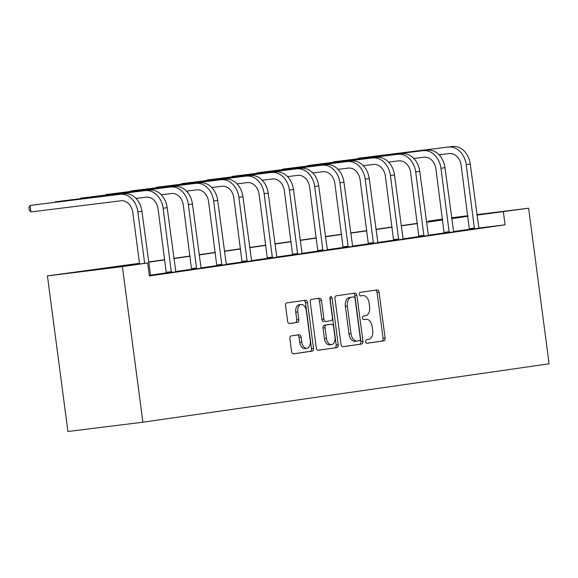 <?xml version="1.0" encoding="UTF-8"?>
<svg xmlns="http://www.w3.org/2000/svg" width="578" height="578" viewBox="0 0 578 578"><rect width="100%" height="100%" fill="white"/><g stroke="black" fill="none" stroke-linecap="round" stroke-linejoin="round"><path stroke-width="0.87" d="M365.621 341.641A1.799 1.127 82.9 0 0 366.958 343.267A1.799 1.127 82.9 0 0 366.972 343.267L383.857 340.839A2.565 1.604 82.9 0 0 385.107 338.065L379.074 292.244A2.565 1.604 82.9 0 0 377.174 289.925A2.565 1.604 82.9 0 0 377.152 289.925L360.267 292.352A1.799 1.127 82.9 0 0 359.386 294.296A1.799 1.127 82.9 0 0 360.723 295.922A1.799 1.127 82.9 0 0 360.737 295.922L362.919 295.604A8.215 5.137 82.9 0 1 362.984 295.596A8.215 5.137 82.9 0 1 369.082 303.017L369.58 306.839A8.215 5.137 82.9 0 1 365.571 315.711L363.381 316.029A1.799 1.127 82.9 0 0 362.507 317.972A1.799 1.127 82.9 0 0 363.837 319.591A1.799 1.127 82.9 0 0 363.851 319.591L366.04 319.28A8.215 5.137 82.9 0 1 366.098 319.273A8.215 5.137 82.9 0 1 372.196 326.693L372.702 330.508A8.215 5.137 82.9 0 1 368.685 339.387L366.503 339.705A1.799 1.127 82.9 0 0 365.621 341.641M291.146 335.883A2.565 1.604 82.9 0 0 289.889 338.657L291.587 351.511A2.565 1.604 82.9 0 0 293.487 353.83A2.565 1.604 82.9 0 0 293.508 353.83L312.264 351.128A2.565 1.604 82.9 0 0 313.514 348.361L307.482 302.54A2.565 1.604 82.9 0 0 305.581 300.22A2.565 1.604 82.9 0 0 305.56 300.22L286.804 302.915A2.565 1.604 82.9 0 0 285.554 305.69L287.598 321.216A2.565 1.604 82.9 0 0 289.499 323.536L297.547 322.38A2.565 1.604 82.9 0 0 298.797 319.605L297.786 311.91A6.871 4.292 82.9 0 1 301.196 304.483A6.871 4.292 82.9 0 1 306.289 310.682L310.263 340.847A6.871 4.292 82.9 0 1 306.853 348.274A6.871 4.292 82.9 0 1 301.759 342.075L301.095 337.046A2.565 1.604 82.9 0 0 299.187 334.727L291.146 335.883M503.359 211.844L505.064 224.806L149.362 275.952L147.65 262.983L122.399 266.617L142.882 422.215L549.1 363.808L528.617 208.21L476.98 215.11M341.006 344.401A2.565 1.604 82.9 0 0 342.913 346.721A2.565 1.604 82.9 0 0 342.935 346.721L361.684 344.026A2.565 1.604 82.9 0 0 362.941 341.251L356.908 295.43A2.565 1.604 82.9 0 0 355 293.111L336.23 295.813A2.565 1.604 82.9 0 0 334.973 298.588L341.006 344.401M317.936 350.275L336.974 347.58L318.218 350.275A2.565 1.604 82.9 0 1 318.203 350.275L318.218 350.275M317.799 298.458A2.565 1.604 82.9 0 1 319.439 300.777L321.469 300.524A2.565 1.604 82.9 0 0 319.562 298.205A2.565 1.604 82.9 0 0 319.54 298.212L311.52 299.368A2.565 1.604 82.9 0 0 310.263 302.135L316.296 347.956A2.565 1.604 82.9 0 0 318.203 350.275M321.469 300.524L323.911 319.107A2.565 1.604 82.9 0 0 325.819 321.426A2.565 1.604 82.9 0 0 325.84 321.426L331.165 320.66A2.565 1.604 82.9 0 0 332.415 317.886L329.872 298.544A1.799 1.127 82.9 0 1 330.761 296.601A1.799 1.127 82.9 0 1 332.097 298.219L338.224 344.806A2.565 1.604 82.9 0 1 336.974 347.58M139.5 263.301L47.432 275.901L67.922 431.499L142.882 422.215M428.479 221.757L428.399 221.128L442.502 219.098M451.599 217.79L467.797 215.746M47.432 275.901L122.399 266.617M139.522 263.51L115.542 266.964L147.65 262.983M467.869 216.302L451.714 218.629M442.611 219.936L426.456 222.263M417.352 223.57L401.197 225.89M392.094 227.197L375.938 229.524M366.842 230.832L350.68 233.151M341.584 234.466L325.428 236.785M316.325 238.093L300.17 240.419M291.066 241.727L274.911 244.046M265.808 245.354L249.653 247.68M240.556 248.988L224.394 251.314M215.298 252.622L199.143 254.941M190.039 256.249L173.884 258.576M164.781 259.883L148.625 262.202M528.617 208.21L476.915 214.611M451.685 218.419L460.507 217.147L451.664 218.246M442.538 219.373L428.399 221.128M148.597 261.993L164.752 259.674M173.855 258.366L190.01 256.04M199.114 254.732L215.269 252.413M224.372 251.105L240.527 248.778M249.624 247.471L265.786 245.144M274.882 243.837L291.037 241.517M300.141 240.21L316.296 237.883M325.4 236.575L341.555 234.256M350.658 232.941L366.813 230.622M375.91 229.314L392.072 226.988M401.168 225.68L417.323 223.361M426.427 222.053L442.582 219.727M469.43 229.293L453.535 231.576M444.171 232.927L428.284 235.21M418.92 236.554L403.025 238.844M393.661 240.188L377.766 242.471M368.403 243.815L352.508 246.105M343.144 247.449L327.249 249.732M317.886 251.083L301.998 253.366M292.634 254.71L276.739 257M267.376 258.344L251.481 260.627M242.117 261.979L226.222 264.262M216.858 265.605L200.963 267.889M191.6 269.24L175.712 271.523M166.348 272.867L150.453 275.157M505.064 224.806L478.837 228.057M150.569 275.446L149.319 275.663M175.828 271.819L166.32 273.119M201.086 268.185L191.571 269.485M226.338 264.551L216.829 265.858M251.596 260.924L242.088 262.224M276.855 257.289L267.347 258.597M302.113 253.663L292.605 254.963M327.372 250.028L317.857 251.329M352.623 246.394L343.115 247.702M377.882 242.767L368.374 244.068M403.141 239.133L393.632 240.434M428.399 235.499L418.891 236.807M453.658 231.872L444.142 233.172M478.909 228.238L469.401 229.545M364.14 319.511A8.215 5.137 82.9 0 0 364.075 319.518A8.215 5.137 82.9 0 0 364.01 319.526L366.04 319.28M363.613 319.583L364.01 319.526M361.019 295.842A8.215 5.137 82.9 0 0 360.961 295.849A8.215 5.137 82.9 0 0 360.896 295.857L362.919 295.604M360.499 295.914L360.896 295.857M366.734 343.26L381.827 341.085A2.565 1.604 82.9 0 0 383.084 338.318L377.051 292.497A2.565 1.604 82.9 0 0 375.411 290.178M342.646 346.721L359.661 344.278A2.565 1.604 82.9 0 0 360.91 341.504L354.878 295.683A2.565 1.604 82.9 0 0 353.237 293.364M359.465 340.709A1.799 1.127 82.9 0 0 360.347 338.773L355.051 298.551A1.799 1.127 82.9 0 0 353.714 296.926A1.799 1.127 82.9 0 0 353.707 296.933L351.402 297.258A8.215 5.137 82.9 0 0 347.385 306.138L351.005 333.629A8.215 5.137 82.9 0 0 357.103 341.049A8.215 5.137 82.9 0 0 357.161 341.042L359.465 340.709M351.706 297.179A1.799 1.127 82.9 0 0 351.691 297.179A1.799 1.127 82.9 0 0 351.677 297.179L353.707 296.933M357.038 341.056L355.138 341.295A8.215 5.137 82.9 0 1 355.073 341.302A8.215 5.137 82.9 0 1 348.982 333.882L345.362 306.391A8.215 5.137 82.9 0 1 349.372 297.511L353.714 296.926M319.439 300.777L321.888 319.359A2.565 1.604 82.9 0 0 323.796 321.679A2.565 1.604 82.9 0 0 323.81 321.679L323.796 321.679M334.944 347.826A2.565 1.604 82.9 0 0 336.201 345.052L330.067 298.472A1.799 1.127 82.9 0 0 329.879 297.764M326.454 338.39A6.871 4.292 82.9 0 0 331.548 344.596A6.871 4.292 82.9 0 0 334.958 337.169L333.557 326.541A2.565 1.604 82.9 0 0 331.649 324.222A2.565 1.604 82.9 0 0 331.635 324.222L326.31 324.988A2.565 1.604 82.9 0 0 325.053 327.762L326.454 338.39L324.424 338.643A6.871 4.292 82.9 0 0 329.525 344.849L331.548 344.596M331.649 324.222L329.626 324.475A2.565 1.604 82.9 0 0 329.626 324.475A2.565 1.604 82.9 0 0 329.605 324.475L331.635 324.222M324.424 338.643L323.03 328.015A2.565 1.604 82.9 0 1 324.28 325.241L329.605 324.475M306.853 348.274L304.83 348.527A6.871 4.292 82.9 0 1 299.729 342.321L299.072 337.299A2.565 1.604 82.9 0 0 297.432 334.98M301.196 304.483L299.166 304.729A6.871 4.292 82.9 0 0 295.763 312.156L297.786 311.91M289.238 323.536L295.517 322.632A2.565 1.604 82.9 0 0 296.774 319.858L295.763 312.156M293.227 353.83L310.234 351.381A2.565 1.604 82.9 0 0 311.491 348.606L305.459 302.793A2.565 1.604 82.9 0 0 303.818 300.473M478.924 228.274L470.261 164.065L466.215 164.651L474.466 228.917M469.401 229.582L461.15 165.279A13.077 10.209 -98.2 0 0 449.316 153.567L439.078 154.832M452.509 146.501L358.403 158.242L452.509 146.501A19.616 15.31 81.8 0 1 470.261 164.065M448.463 147.079A19.616 15.31 81.8 0 1 466.215 164.651M358.158 158.69L358.403 158.242L358.461 158.654M469.502 228.7L474.567 228.072M453.665 231.908L445.002 167.699L440.956 168.277L449.207 232.544M444.142 233.209L435.891 168.906A13.077 10.209 -98.2 0 0 424.057 157.194L413.819 158.466M427.25 150.128L333.152 161.869L427.25 150.128A19.616 15.31 81.8 0 1 445.002 167.699M423.204 150.714A19.616 15.31 81.8 0 1 440.956 168.277M332.899 162.324L333.152 161.869L333.203 162.288M444.244 232.327L449.308 231.706M428.414 235.535L419.751 171.334L415.698 171.912L423.956 236.178M418.884 236.843L410.633 172.54A13.077 10.209 -98.2 0 0 398.798 160.828L388.56 162.1M401.992 153.762L307.893 165.503L401.992 153.762A19.616 15.31 81.8 0 1 419.751 171.334M397.946 154.348A19.616 15.31 81.8 0 1 415.698 171.912M307.641 165.951L307.893 165.503L307.944 165.915M418.985 235.961L424.05 235.333M403.155 239.169L394.492 174.961L390.446 175.546L398.697 239.812M393.625 240.477L385.382 176.174A13.077 10.209 -98.2 0 0 373.54 164.463L363.302 165.727M376.733 157.397L282.635 169.13L376.733 157.397A19.616 15.31 81.8 0 1 394.492 174.961M372.687 157.975A19.616 15.31 81.8 0 1 390.446 175.546M282.382 169.585L282.635 169.13L282.693 169.549M393.726 239.595L398.791 238.967M377.896 242.796L369.234 178.595L365.188 179.173L373.439 243.439M368.367 244.104L360.123 179.801A13.077 10.209 -98.2 0 0 348.288 168.09L338.051 169.361M351.482 161.024L257.376 172.764L351.482 161.024A19.616 15.31 81.8 0 1 369.234 178.595M347.429 161.609A19.616 15.31 81.8 0 1 365.188 179.173M257.123 173.219L257.376 172.764L257.434 173.176M368.475 243.222L373.54 242.594M352.638 246.43L343.975 182.222L339.929 182.807L348.18 247.073M343.115 247.738L334.864 183.436A13.077 10.209 -98.2 0 0 323.03 171.724L312.792 172.988M326.223 164.658L232.118 176.398L326.223 164.658A19.616 15.31 81.8 0 1 343.975 182.222M322.177 165.236A19.616 15.31 81.8 0 1 339.929 182.807M231.872 176.846L232.118 176.398L232.175 176.81M343.216 246.857L348.281 246.228M327.379 250.064L318.724 185.856L314.67 186.441L322.921 250.7M317.857 251.365L309.606 187.062A13.077 10.209 -98.2 0 0 297.771 175.351L287.533 176.622M300.965 168.292L206.866 180.025L300.965 168.292A19.616 15.31 81.8 0 1 318.724 185.856M296.919 168.87A19.616 15.31 81.8 0 1 314.67 186.441M206.613 180.481L206.866 180.025L206.917 180.444M317.958 250.491L323.023 249.862M302.128 253.691L293.465 189.49L289.412 190.068L297.67 254.334M292.598 254.999L284.347 190.697A13.077 10.209 -98.2 0 0 272.513 178.985L262.275 180.257M275.706 171.919L181.608 183.66L275.706 171.919A19.616 15.31 81.8 0 1 293.465 189.49M271.66 172.504A19.616 15.31 81.8 0 1 289.412 190.068M181.355 184.115L181.608 183.66L181.658 184.071M292.699 254.118L297.764 253.489M276.869 257.326L268.206 193.117L264.16 193.702L272.411 257.969M267.339 258.633L259.096 194.331A13.077 10.209 -98.2 0 0 247.254 182.619L237.016 183.883M250.447 175.553L156.349 187.294L250.447 175.553A19.616 15.31 81.8 0 1 268.206 193.117M246.401 176.131A19.616 15.31 81.8 0 1 264.16 193.702M156.096 187.742L156.349 187.294L156.407 187.706M267.441 257.752L272.505 257.123M251.611 260.96L242.948 196.751L238.902 197.329L247.153 261.596M242.081 262.26L233.837 197.958A13.077 10.209 -98.2 0 0 222.003 186.246L211.765 187.518M225.196 179.18L131.09 190.921L225.196 179.18A19.616 15.31 81.8 0 1 242.948 196.751M221.143 179.765A19.616 15.31 81.8 0 1 238.902 197.329M130.838 191.376L131.09 190.921L131.148 191.34M242.189 261.379L247.254 260.757M226.352 264.587L217.689 200.378L213.643 200.963L221.894 265.23M216.829 265.894L208.579 201.592A13.077 10.209 -98.2 0 0 196.744 189.88L186.506 191.145M199.937 182.814L105.832 194.555L199.937 182.814A19.616 15.31 81.8 0 1 217.689 200.378M195.891 183.399A19.616 15.31 81.8 0 1 213.643 200.963M105.586 195.003L105.832 194.555L105.89 194.967M216.931 265.013L221.995 264.384M201.093 268.221L192.438 204.012L188.385 204.598L196.636 268.864M191.571 269.521L183.32 205.226A13.077 10.209 -98.2 0 0 171.485 193.514L161.248 194.779M174.679 186.448L80.58 198.182L174.679 186.448A19.616 15.31 81.8 0 1 192.438 204.012M170.633 187.026A19.616 15.31 81.8 0 1 188.385 204.598M80.328 198.637L80.58 198.182L80.631 198.601M191.672 268.647L196.737 268.019M175.842 271.848L167.179 207.647L163.126 208.225L171.384 272.491M166.312 273.156L158.061 208.853A13.077 10.209 -98.2 0 0 146.227 197.141L135.989 198.413M149.42 190.075L55.322 201.816L149.42 190.075A19.616 15.31 81.8 0 1 167.179 207.647M145.374 190.661A19.616 15.31 81.8 0 1 163.126 208.225M55.069 202.271L55.322 201.816L55.372 202.228M166.413 272.274L171.478 271.646M150.583 275.482L141.921 211.273L137.875 211.859L144.652 263.358M139.587 263.98L132.81 212.487A13.077 10.209 -98.2 0 0 120.968 200.776L30.916 211.931L29.24 210.139L28.9 207.545L30.063 205.45L120.116 194.287A19.616 15.31 81.8 0 1 137.875 211.859M30.916 211.931L30.063 205.45L124.162 193.709A19.616 15.31 81.8 0 1 141.921 211.273M377.051 292.497L379.074 292.244M383.084 338.318L385.107 338.065M381.827 341.085L383.857 340.839M354.878 295.683L356.908 295.43M360.91 341.504L362.941 341.251M359.661 344.278L361.684 344.026M349.372 297.511L351.402 297.258M345.362 306.391L347.385 306.138M348.982 333.882L351.005 333.629M321.888 319.359L323.911 319.107M330.067 298.472L332.097 298.219M336.201 345.052L338.224 344.806M324.28 325.241L326.31 324.988M323.03 328.015L325.053 327.762M299.072 337.299L301.095 337.046M299.729 342.321L301.759 342.075M296.774 319.858L298.797 319.605M295.517 322.632L297.547 322.38M305.459 302.793L307.482 302.54M311.491 348.606L313.514 348.361M310.234 351.381L312.264 351.128M124.162 193.709L120.116 194.287M364.075 319.518L366.098 319.273M360.961 295.849L362.984 295.596M355.073 341.302L357.103 341.049"/></g></svg>
